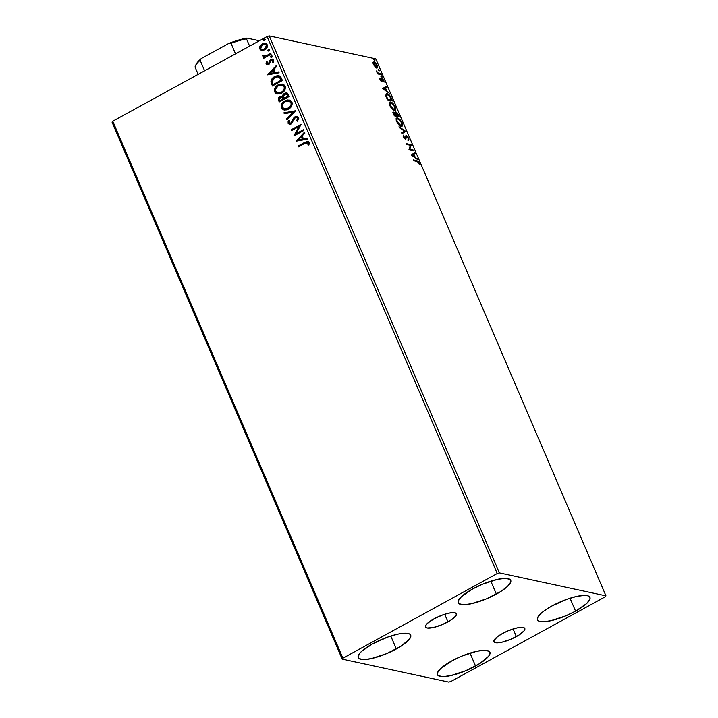 <?xml version="1.0" encoding="UTF-8"?>
<svg xmlns="http://www.w3.org/2000/svg" width="718" height="718" viewBox="0 0 718 718"><rect width="100%" height="100%" fill="white"/><g stroke="black" fill="none" stroke-linecap="round" stroke-linejoin="round"><path stroke-width="1.08" d="M447.951 621.869A16.819 4.416 -23.2 0 1 425.496 626.985A16.819 4.416 -23.2 0 1 433.95 618.853L442.853 614.868L448.615 613.181L453.211 612.589L454.844 612.741L456.46 613.89L455.724 616.035L450.527 620.352L442.1 624.669L433.295 627.532L427.066 627.981L425.962 627.541L425.514 625.863L427.416 623.341L433.95 618.853A16.819 4.416 -23.2 0 1 456.406 613.737A16.819 4.416 -23.2 0 1 447.951 621.869L444.684 614.249L447.951 621.869M516.359 636.597A16.819 4.416 -23.2 0 1 493.903 641.721A16.819 4.416 -23.2 0 1 502.358 633.581L508.209 630.781L517.023 627.918L523.251 627.469L524.867 628.627L524.131 630.772L518.935 635.08L510.516 639.406L501.702 642.269L495.474 642.718L494.37 642.278L493.921 640.591L497.583 636.615L502.358 633.581A16.819 4.416 -23.2 0 1 524.813 628.465A16.819 4.416 -23.2 0 1 516.359 636.597L513.092 628.986L516.359 636.597M575.576 611.135A28.549 7.503 -23.2 0 1 537.459 619.822A28.549 7.503 -23.2 0 1 551.81 606.019L566.915 599.261L576.698 596.398L584.506 595.384L587.27 595.635L589.137 596.389L590.025 597.6L589.9 599.243L586.678 603.515L575.576 611.135L565.649 615.891L550.688 620.756L542.889 621.77L540.115 621.519L538.249 620.765L537.369 619.553L537.486 617.911L540.717 613.639L543.697 611.162L551.81 606.019A28.549 7.503 -23.2 0 1 589.936 597.331A28.549 7.503 -23.2 0 1 575.576 611.135L570.038 598.211L575.576 611.135M396.336 648.964A28.549 7.503 -23.2 0 1 358.219 657.652A28.549 7.503 -23.2 0 1 372.579 643.849L387.675 637.09L397.458 634.227L401.694 633.473L408.039 633.473L409.897 634.218L410.786 635.439L409.529 639.074L400.707 646.397L386.41 653.721L371.457 658.585L363.649 659.6L359.018 658.603L358.129 657.383L359.386 653.748L361.477 651.468L372.579 643.849A28.549 7.503 -23.2 0 1 410.696 635.161A28.549 7.503 -23.2 0 1 396.336 648.964L390.798 636.04L396.336 648.964M496.371 594.073A28.549 7.503 -23.2 0 1 458.246 602.761A28.549 7.503 -23.2 0 1 472.606 588.957L482.532 584.201L497.493 579.336L505.292 578.331L509.933 579.327L510.812 580.539L510.695 582.181L507.464 586.453L500.742 591.506L486.436 598.83L471.484 603.694L463.675 604.709L459.044 603.712L458.156 602.492L458.281 600.849L461.503 596.577L472.606 588.957A28.549 7.503 -23.2 0 1 510.722 580.27A28.549 7.503 -23.2 0 1 496.371 594.073L490.825 581.149L496.371 594.073M475.549 666.026A28.549 7.503 -23.2 0 1 437.433 674.714A28.549 7.503 -23.2 0 1 451.784 660.91L461.71 656.153L476.671 651.289L484.47 650.284L489.111 651.28L489.999 652.491L488.743 656.126L479.92 663.459L465.623 670.783L450.662 675.647L442.862 676.661L438.222 675.665L437.334 674.444L437.459 672.802L440.69 668.53L451.784 660.91A28.549 7.503 -23.2 0 1 489.9 652.222A28.549 7.503 -23.2 0 1 475.549 666.026L470.012 653.102L475.549 666.026M112.044 122.159L342.199 659.142L448.768 682.1L450.922 681.472L605.247 596.784L605.956 595.841L499.387 572.883L269.232 35.9L375.801 58.858L605.956 595.841L499.387 572.883L497.233 573.511L342.908 658.209L112.753 121.216L267.078 36.528L497.233 573.511L342.908 658.209L342.199 659.142L448.768 682.1L450.922 681.472L605.247 596.784L605.956 595.841L375.801 58.858L269.232 35.9L267.078 36.528L112.753 121.216L112.044 122.159L112.753 121.216L342.908 658.209L342.199 659.142L112.044 122.159M372.588 62.699L374.123 61.865L373.163 62.385L373.504 64.485L376.546 67.878L377.722 67.169L376.573 63.938L374.293 61.91L373.306 62.089L373.1 62.987L374.222 65.796L377.327 67.878L376.753 68.192M381.267 74.654L380.917 73.828L378.045 72.976L376.403 70.983L377.587 73.864L381.267 74.654L380.917 73.828L378.359 73.155L376.403 70.983L377.587 73.864L381.267 74.654M379.975 79.572L381.752 81.367L382.649 79.51L384.076 82.13L383.762 80.344L382.452 78.747L381.581 78.72L381.24 80.524L379.813 78.091L379.975 79.572L381.617 81.349L382.416 79.402L384.076 82.13L383.852 80.542L382.039 78.567L381.24 80.524L379.813 78.091L379.975 79.572M391.472 98.456L389.048 94.812L387.478 93.87L386.096 94.031L385.889 95.727L387.496 99.865L392.54 100.951L391.472 98.456C390.062 95.548 388.653 94.004 387.253 93.816L386.284 93.887L385.889 95.727L387.496 99.865L392.54 100.951L391.472 98.456M393.258 112.421L393.886 112.116C393.096 111.954 393.033 112.69 393.697 114.324L394.344 115.84L399.387 116.926L397.619 113.282L395.95 111.936L395.349 112.179L395.385 113.354L394.209 112.232L393.311 112.295L394.344 115.84L399.387 116.926L398.463 114.772L395.528 111.972M405.58 131.385L399.011 126.718L399.396 127.616L404.333 131.053L401.631 132.839L402.017 133.736L405.526 131.241L399.011 126.718L399.396 127.616L404.333 131.053L401.631 132.839L402.017 133.736L405.58 131.385M413.604 150.107L409.861 149.299L411.306 144.74L406.262 143.654L406.621 144.48L410.382 145.287L408.919 149.847L413.963 150.933L413.604 150.107L413.182 150.762L413.604 150.107L409.861 149.299L411.306 144.74L406.262 143.654L406.621 144.48L410.382 145.287L408.919 149.847L413.963 150.933L413.604 150.107M416.934 161.451L418.253 162.115L419.527 164.88L419.106 162.672L417.84 161.083L413.227 159.899L413.586 160.724L416.934 161.451L418.729 162.869L419.527 164.88L419.24 162.977L416.628 160.635L413.227 159.899L413.586 160.724L416.934 161.451M411.163 155.079L417.679 159.611L415.201 157.26L413.909 154.244L415.058 153.481L414.672 152.584L411.163 155.079L417.679 159.611L415.201 157.26L413.909 154.244L415.058 153.481L414.672 152.584L411.163 155.079M405.849 136.815L405.473 138.161L406.047 137.847L406.262 136.644L405.688 136.958L406.639 136.483L408.138 138.17L408.56 140.396L408.632 138.224L406.55 135.747L405.625 135.998L404.934 138.368L403.274 135.137L403.175 136.662L404.324 138.565L405.787 139.086L406.639 136.483L408.138 138.17L408.021 139.669L408.56 140.396L408.928 139.696L408.632 138.224L405.885 135.702M396.435 118.308L397.575 118.03C396.094 117.662 395.806 118.874 396.713 121.647C398.248 124.501 399.729 126.054 401.138 126.296L402.224 126.036L402.538 125.156L401.766 122.239L399.72 119.385L397.135 117.985L396.255 118.649L396.174 119.852L397.413 122.984L399.657 125.542L401.99 126.233M389.596 102.342L390.727 102.064C389.246 101.696 388.959 102.898 389.874 105.672C391.409 108.526 392.881 110.078 394.29 110.33L395.385 110.069L395.69 109.19L395.035 106.506L392.881 103.419L390.296 102.019L389.3 103.204L390.35 106.641L392.818 109.576L395.142 110.258M382.721 88.709L389.237 93.241L386.76 90.89L385.467 87.874L386.607 87.12L386.221 86.223L382.658 88.574L389.237 93.241L386.76 90.89L385.467 87.874L386.607 87.12L386.221 86.223L382.721 88.709M382.03 77.194L381.994 76.287L381.24 75.928L381.868 77.122L381.446 75.812L381.321 76.413L382.03 77.194L382.156 76.593L381.617 76.889L382.156 76.593M379.319 70.858L378.521 69.592L379.158 70.786L378.727 69.484L378.601 70.077L379.319 70.858L379.445 70.265L378.907 70.561L379.445 70.265M374.895 60.536L374.096 59.262L374.733 60.465L374.302 59.154L374.895 60.536L375.02 59.935L374.482 60.231L375.02 59.935M261.846 50.484L265.409 49.47L267.464 46.293L266.324 43.636L263.551 43.277L260.374 45.351L259.476 48.214L261.173 50.332L264.78 49.865C266.863 48.752 267.688 47.047 267.24 44.767L265.391 43.251L262.187 43.807L259.925 46.042L259.674 48.923L261.531 50.431M271.126 54.209L270.776 53.383L265.75 55.977L264.089 56.049L263.65 55.223L262.698 55.259L262.671 55.842L264.538 56.803L263.461 57.395L263.82 58.221L271.126 54.209L270.776 53.383L265.75 55.977L262.698 55.259L262.716 56.022L264.538 56.803L263.461 57.395L263.82 58.221L271.126 54.209M266.145 64.01L267.293 64.862L269.017 64.36L270.695 60.806L271.745 60.07L272.912 60.599L272.634 62.152L273.513 62.251L273.675 59.818L272.499 59.082L271.099 59.334L269.788 60.5L268.514 63.624L267.123 63.633L267.338 61.99L266.504 61.847L266.037 63.471L266.432 64.073L266.791 61.91L266.145 64.01L267.15 64.835L268.738 64.53L271.305 60.231L272.912 60.599L272.634 62.152L273.513 62.251L273.773 60.007L272.669 59.109L270.919 59.423L268.344 63.731L267.015 63.471L267.338 61.99L266.504 61.847L267.329 61.999L266.791 61.91L266.145 64.01M281.33 78.011L279.832 76.045L277.974 75.605L275.595 76.135L272.867 77.867L270.973 81.403L272.4 85.998L282.398 80.506L281.33 78.011L278.943 75.695L274.689 76.575C272.589 77.571 271.341 79.258 270.964 81.619L272.4 85.998L282.398 80.506L281.33 78.011M282.237 96.293L280.011 96.616L279.033 97.774L278.88 100.511C278.252 98.833 278.728 97.558 280.298 96.679L280.011 96.616C278.44 97.495 277.965 98.77 278.593 100.448L279.239 101.965L289.246 96.481L287.406 93.214L284.4 93.358L283.036 94.605L282.569 96.454L280.63 96.338L278.746 97.72L278.279 99.353L279.239 101.965L289.246 96.481L288.322 94.327L286.715 92.936L284.4 93.358L282.282 96.302M295.439 110.931L283.906 112.843L284.292 113.74L292.998 112.188L286.527 118.964L286.913 119.87L295.385 110.796L283.906 112.843L284.292 113.74L292.998 112.188L286.527 118.964L286.913 119.87L295.439 110.931M303.472 129.662L296.022 133.745L301.165 124.295L291.167 129.778L291.517 130.604L298.975 126.512L293.824 135.98L303.822 130.488L303.472 129.662L296.022 133.745L301.165 124.295L291.167 129.778L291.517 130.604L298.975 126.512L293.824 135.98L303.822 130.488L303.472 129.662M305.132 143.205L307.789 142.487L307.995 145.027L308.946 145.027L309.162 142.218L307.187 141.32L298.132 146.023L298.482 146.849L305.132 143.205L308.21 142.936L307.995 145.027L308.946 145.027L309.225 142.361L308.004 141.32L298.132 146.023L298.482 146.849L305.132 143.205M296.058 141.204L307.537 139.157L307.151 138.26L303.472 138.915L302.179 135.899L304.917 133.036L304.531 132.139L296.058 141.204L307.537 139.157L307.151 138.26L303.472 138.915L302.179 135.899L304.917 133.036L304.531 132.139L296.058 141.204M298.616 117.608L296.974 116.415L294.936 116.828L293.384 118.335L290.835 123.155L289.237 122.993L289.776 120.624L288.878 120.319L288.097 121.737L288.187 123.532L289.489 124.349L291.625 123.711L294.416 118.47L295.924 117.42L297.62 118.228L296.669 120.821L297.467 121.216L298.787 118.326L297.153 116.451L294.936 116.828L290.835 123.155L289.112 122.769L289.776 120.624L288.878 120.319L288.08 123.317L289.327 124.322L291.239 123.963L295.277 117.653L296.615 117.42L297.62 118.228L296.669 120.821L297.467 121.216L298.616 117.608M288.537 109.109L291.526 106.237L292.262 103.132L290.673 100.565L287.819 99.964L283.251 102.091L281.456 104.756L281.196 106.91L282.03 108.813L283.709 109.863L286.231 109.953L288.537 109.109C291.4 107.583 292.549 105.25 291.975 102.109L289.39 100.071L284.947 100.879C282.039 102.405 280.882 104.765 281.483 107.942L284.077 109.953L288.537 109.109M281.689 93.143L284.678 90.262L285.414 87.156L283.834 84.589L280.971 83.988L276.403 86.115L274.608 88.79L274.348 90.944L275.191 92.846L276.861 93.887L279.392 93.977L281.689 93.143C284.552 91.617 285.701 89.283 285.127 86.133L282.551 84.096L278.099 84.903C275.191 86.438 274.043 88.79 274.644 91.967L277.229 93.986L281.689 93.143M267.617 74.843L279.096 72.796L278.71 71.899L275.03 72.554L273.738 69.538L276.475 66.675L276.089 65.769L267.554 74.708L279.096 72.796L278.71 71.899L275.03 72.554L273.738 69.538L276.475 66.675L276.089 65.769L267.617 74.843M271.548 57.207L272.131 56.408L271.575 55.708L270.363 56.641L271.548 57.207L272.086 56.067L270.955 55.833L270.417 56.982L271.548 57.207L270.417 56.982M268.828 50.879L269.421 50.072L268.864 49.371L267.652 50.305L268.828 50.879L269.367 49.73L268.236 49.497L267.697 50.646L268.828 50.879L267.697 50.646M264.404 40.549L264.987 39.741L264.439 39.041L263.228 39.975L264.404 40.549L264.942 39.4L263.811 39.176L263.273 40.316L264.404 40.549L263.273 40.316M278.387 76.727L279.724 77.347L280.675 78.863M308.354 141.401L306.137 141.877L298.419 146.086L298.697 146.741L298.132 146.023L304.881 142.317L308.148 141.356M307.851 142.46L308.578 143.295L308.282 145.09L308.498 142.999L307.645 142.424M307.789 142.451L308.21 142.936M296.301 141.168L304.638 132.39L296.301 141.168M303.759 138.978L307.196 138.368L303.759 138.978M298.733 139.875L302.583 139.193L301.596 136.878L302.583 139.193L298.446 139.822L301.309 136.815L302.296 139.13L298.733 139.875M294.039 135.855L299.262 126.574L294.039 135.855M291.732 130.488L291.167 129.778L301.246 124.465L291.454 129.841L291.732 130.488M296.31 133.808L303.543 129.841L296.31 133.808M297.198 117.572L297.997 118.641L296.956 120.884L297.512 121.162L296.669 120.821L297.907 118.291L296.758 117.456M289.471 124.349L288.08 123.317L289.174 120.382L288.25 123.002L289.776 124.411M289.955 123.37L291.131 123.218L292.208 122.006L292.477 120.382L294.936 116.828L297.297 116.478M297.27 116.478L294.362 117.537L291.759 122.715L289.704 123.236M287.092 119.682L286.527 118.964L293.285 112.25L286.814 119.026L287.092 119.682M284.534 113.704L283.906 112.843L295.43 110.904L284.193 112.905L284.534 113.704M284.211 109.98L281.779 108.005C281.178 104.819 282.327 102.468 285.234 100.942L289.534 100.098M281.752 104.81L281.887 108.238L284.481 110.042M289.094 100.035L285.234 100.942L282.201 103.841M281.447 106.318L281.483 106.973M288.699 101.014L291.248 102.764L290.871 106.058L288.097 108.535L284.732 108.992M284.759 109.001L288.465 108.346C290.763 107.144 291.688 105.277 291.248 102.764L290.961 102.701C291.4 105.214 290.476 107.081 288.178 108.283L284.615 108.965L282.497 107.341C282.057 104.801 283 102.916 285.297 101.705L288.824 101.014L291.248 102.764L288.977 101.05M282.569 96.454L284.4 93.358L286.859 92.972M286.904 92.981L283.933 93.95L282.856 96.517M286.338 92.936L285.773 92.999M282.946 95.557L282.874 96.032M279.033 97.774L278.746 98.276M285.845 93.968L287.038 94.237L288.151 96.275L284.436 98.321L283.52 96.454L284.75 94.184L286.204 93.923L287.747 95.332L286.347 93.968M281.878 97.199L283.054 98.079M283.224 98.456L283.413 98.878L283.224 98.456L283.413 98.878L279.912 100.574L279.544 99.721L280.379 97.433L281.779 97.163L283.224 98.456L281.932 97.199M283.116 98.815L280.2 100.637L283.413 98.878L279.912 100.574L279.365 99.066L279.841 97.819L281.366 97.136L283.116 98.815M287.46 95.27L288.151 96.275L287.46 95.27L287.864 96.212L284.149 98.258L288.151 96.275L284.149 98.258L283.511 96.113L284.211 94.57L286.383 93.977L287.46 95.27M277.372 94.013L274.931 92.03C274.33 88.852 275.479 86.492 278.387 84.966L282.686 84.132M274.904 88.835L274.931 92.03L277.148 93.95M282.246 84.06L278.387 84.966L275.353 87.874M274.599 90.351L274.635 91.007M281.851 85.047L284.4 86.788L284.023 90.091L281.25 92.568L277.893 93.017L281.618 92.38C283.915 91.168 284.84 89.301 284.4 86.788L282.138 85.083M275.649 91.374C275.218 88.826 276.152 86.95 278.458 85.729L281.977 85.047L284.113 86.725C284.552 89.238 283.628 91.105 281.33 92.317L277.767 92.999L275.649 91.374L275.461 89.678L277.749 86.169L279.975 85.119L282.012 85.056L283.682 86.016L284.337 87.542L284.104 89.247L282.677 91.357L280.594 92.667L278.225 93.071L275.649 91.374M278.261 75.668L274.635 76.835L271.996 79.303L271.269 82.04L272.607 85.882L271.251 81.672C271.628 79.312 272.876 77.634 274.976 76.638L279.078 75.731M280.926 79.42L279.437 77.284L281.312 80.308L273.073 84.607L272.095 81.529L275.048 77.4L278.315 76.709L279.724 77.347L278.449 76.745M267.859 74.798L276.197 66.02L267.859 74.798M275.317 72.617L278.755 71.997L275.317 72.617M270.291 73.514L274.141 72.823L273.154 70.517L274.141 72.823L270.004 73.451L272.867 70.454L273.854 72.76L270.291 73.514M268.344 63.731L267.015 63.471M268.631 63.785L269.905 60.321L272.382 59.127L270.408 60.106L268.954 63.552L267.554 63.821M272.49 60.124L273.262 60.85L272.921 62.215L273.208 60.653L272.266 60.07L272.912 60.599M273.208 60.653L271.592 60.294M267.302 64.862L266.432 64.073L267.59 64.925M272.382 59.127L271.584 59.307M271.835 57.269L270.704 57.045L270.955 55.833L272.373 56.13M272.086 56.067L270.955 55.833M271.862 55.762L270.767 56.372L271.207 57.404M264.027 58.104L263.461 57.395L264.825 56.866L263.748 57.458L264.027 58.104M263.712 56.74L264.538 56.803M263.856 56.767L262.716 56.022L262.698 55.259L263.641 55.295L262.985 55.322L263.012 56.085L264.305 56.848M264.484 56.157L263.677 55.672M263.964 55.735L266.046 56.04L270.848 53.563L267.976 55.133M267.338 55.465L264.646 56.192M269.115 50.942L267.993 50.709L268.236 49.497L269.654 49.793M269.367 49.73L268.236 49.497M269.151 49.434L268.047 50.036L268.496 51.068M262.133 50.547L259.674 48.923L259.925 46.042L262.187 43.807L265.525 43.286L262.474 43.87L260.212 46.105L259.898 48.815L261.792 50.493M259.745 47.523L259.763 48.277M262.079 49.515L264.718 49.102L266.638 45.333L264.43 49.039L261.926 49.488L260.571 48.429L260.454 47.28L262.788 44.507L265.929 44.498L266.782 45.88L266.36 47.559L263.264 49.596L261.298 49.255L260.571 48.429L262.546 44.633L264.969 44.166L266.638 45.333L265.113 44.202M264.691 40.612L263.56 40.379L263.811 39.176L265.229 39.463M264.942 39.4L263.811 39.176M264.727 39.104L263.623 39.705L264.071 40.746M301.309 136.815L302.296 139.13L298.446 139.822L301.309 136.815M285.297 101.705L289.192 101.112L290.521 101.992L291.185 103.518L290.952 105.214L289.525 107.323L285.872 109.037L283.242 108.328L282.282 106.515L282.874 104.002L285.297 101.705M273.073 84.607L272.095 81.529L273.019 79.034L276.618 76.763L279.437 77.284L281.016 80.245L273.073 84.607M272.867 70.454L273.854 72.76L270.004 73.451L272.867 70.454M265.148 44.22L266.441 45.539L266.073 47.505L264.179 49.165L262.025 49.506M417.705 161.783L413.433 160.383L416.628 160.635L416.063 160.949L417.535 161.613M414.115 152.952L414.483 153.796L415.058 153.481L413.353 154.585L414.483 153.796L414.115 152.952M414.349 156.901L414.582 157.457L414.349 156.901M414.699 157.538L415.201 157.26L414.699 157.538M416.79 158.983L417.293 158.705L416.79 158.983M412.976 154.792L411.836 155.546L412.976 154.792M412.347 155.276L413.55 154.478L414.537 156.793L414.026 157.071L414.537 156.793L412.347 155.276L411.845 155.555L413.55 154.478L414.537 156.793L412.347 155.276M406.469 144.13L411.306 144.74L409.287 149.613L413.038 150.421L409.287 149.613L410.732 145.054L406.469 144.13M408.057 138.538L407.995 140.71M406.298 135.657L405.607 135.962L406.298 135.657L405.365 138.009L404.413 138.646L404.934 138.368L403.462 137.344L403.857 135.846L403.283 136.16L403.857 135.846L403.274 135.137L403.31 137.021L405.302 139.193L406.047 137.847L405.32 139.247L405.634 137.075M405.302 139.193L405.894 138.933M408.3 140.234L408.273 139.148M404.279 131.089L405.526 131.241L405.006 131.699L404.279 131.089M401.138 126.296C402.592 126.646 402.87 125.453 401.99 122.724L401.99 122.724C400.464 119.852 398.984 118.291 397.575 118.03L396.121 118.416M397.575 118.03L397 118.344L398.328 118.991M396.21 120.337L396.65 119.224L398.31 118.982L401.479 122.634C402.179 124.815 401.945 125.758 400.779 125.471L397.216 121.719C396.515 119.52 396.749 118.569 397.925 118.856L401.479 122.634L401.667 126.332M401.658 126.35L401.757 123.972M398.364 119.017L396.192 118.38M400.85 125.758L400.384 125.812M399.809 125.659L401.479 125.417L399.621 125.569M396.219 120.077L396.704 119.197M400.204 125.785L400.779 125.471L398.768 124.106L397.063 121.333L396.866 119.35L397.925 118.856M395.322 112.241L395.95 111.936L395.079 113.525L393.886 112.116L392.89 112.466M393.886 112.116L393.311 112.43L394.173 112.932L393.195 112.412M395.95 111.936L395.376 112.25L396.282 112.762L395.277 112.232M398.319 116.092L398.607 116.756L398.319 116.092M396.623 113.094L398.517 115.984L397.943 116.298L396.067 115.894L396.641 115.58L395.959 113.866L395.492 114.117L396.3 112.762L398.517 115.984L396.067 115.894L398.517 115.984L396.641 115.58L395.851 113.336L396.3 112.762L395.591 113.058M395.313 113.902L395.358 113.202M393.536 113.238L394.245 112.941L395.941 115.051L395.555 115.786L394.2 115.49L396.121 115.472L393.76 114.476L394.245 112.941L396.121 115.472L394.128 115.329L394.245 112.941M395.385 114.18L395.465 113.094M394.29 110.33C395.744 110.671 396.022 109.486 395.142 106.749L395.142 106.749C393.617 103.877 392.145 102.315 390.727 102.064L389.273 102.441M390.727 102.064L390.152 102.378L391.481 103.015M389.371 104.361L389.802 103.257L391.463 103.006L394.64 106.668C395.331 108.84 395.097 109.791 393.931 109.504L390.368 105.743C389.668 103.554 389.91 102.593 391.077 102.889L394.64 106.668L394.828 110.357M394.81 110.384L394.918 108.005M391.516 103.042L389.344 102.405M394.002 109.791L392.773 109.594M389.371 104.11L389.865 103.23M394.631 109.45L393.365 109.818L394.631 109.45M392.97 109.683L393.931 109.504L391.642 107.808L390.098 104.999L390.107 103.195L391.077 102.889M391.481 100.116L391.759 100.78L391.481 100.116M386.051 94.085L387.253 93.816L386.679 94.13L388.043 94.776M388.187 94.893L386.033 94.094M385.889 95.673L386.104 95.135M391.095 100.332L387.352 99.524L391.669 100.017L387.28 99.362L386.553 96.266L386.113 96.499L387.603 94.641L390.215 96.885L391.669 100.017L391.095 100.332M386.275 95L387.603 94.641L389.156 95.548L391.669 100.017L387.666 99.156L386.464 95.763L386.67 94.83L387.603 94.641M387.029 94.956L385.979 96.58M385.674 86.582L386.042 87.434L386.607 87.12L384.911 88.224L386.042 87.434L385.674 86.582M385.898 90.531L386.14 91.087L385.898 90.531M386.257 91.168L386.76 90.89L386.257 91.168M388.339 92.622L388.851 92.344L388.339 92.622M384.534 88.431L383.394 89.185L385.099 88.117L383.394 89.185L385.099 88.117L386.096 90.423L385.584 90.701L386.096 90.423L383.906 88.906L386.096 90.423L385.099 88.117L384.534 88.431M379.786 78.944L380.334 78.639L379.786 78.944M380.755 80.784L381.24 80.524L380.755 80.784M381.393 80.506L380.666 80.838L380.944 79.967M382.039 78.567L381.581 78.72M381.518 78.899L382.29 79.393M381.563 81.358L381.572 79.833L381.572 80.631L382.138 80.317L381.5 81.52M381.617 81.349L382.066 81.206M381.572 79.833L382.227 79.42M382.353 79.456L381.464 78.881M381.446 75.812L381.321 76.413M380.872 76.126L381.59 76.907M377.497 73.299L380.917 73.828L380.486 74.484L377.48 73.29M378.727 69.484L378.601 70.077M378.162 69.799L378.871 70.57M376.726 67.923C377.776 68.174 377.973 67.295 377.318 65.302L374.123 61.865L373.163 62.385M374.123 61.865L373.557 62.179L375.64 63.408L376.869 65.203L376.367 67.097L375.541 67.33M377.112 66.729L376.995 67.959M376.959 68.004L377.103 66.675M377.156 67.483L377.138 66.909M374.688 62.798L373.225 62.152M376.232 67.393L376.851 67.061L373.961 64.584L374.482 62.69L376.869 65.203L377.094 66.783L375.828 66.873L373.629 64.764L373.764 63.013L374.608 62.726M373.118 63.597L373.674 62.987M373.154 63.417L374.482 62.69M375.658 67.375L376.367 67.097M374.302 59.154L374.177 59.756M373.728 59.468L374.446 60.249M401.909 124.573L400.779 125.471M395.062 108.606L393.931 109.504M497.233 573.511L267.078 36.528L269.232 35.9L499.387 572.883L497.233 573.511M204.621 70.804L200.116 60.294L201.462 58.418L228.898 43.367L231.034 43.331L235.54 53.841L231.034 43.331A36.331 9.54 -23.2 0 1 246.471 38.817L246.947 38.081L259.377 40.755L246.947 38.081A35.29 9.271 156.8 0 0 228.898 43.367L242.819 38.951L246.947 38.081L246.471 38.817A36.331 9.54 156.8 0 0 231.034 43.331L228.898 43.367L201.462 58.418A35.29 9.271 156.8 0 0 195.933 64.746L198.985 60.662L201.462 58.418L200.116 60.294A36.331 9.54 156.8 0 0 195.027 67.043L198.159 74.349L195.027 67.043A36.331 9.54 -23.2 0 1 195.386 65.984A36.331 9.54 -23.2 0 1 200.116 60.294L204.621 70.804M249.604 46.123L246.471 38.817L249.604 46.123M406.397 136.51L405.823 136.824M405.167 138.341L404.602 138.655M381.312 75.83L380.737 76.144M378.592 69.493L378.027 69.808M374.168 59.163L373.593 59.477M195.386 65.984L195.933 64.746"/></g></svg>
